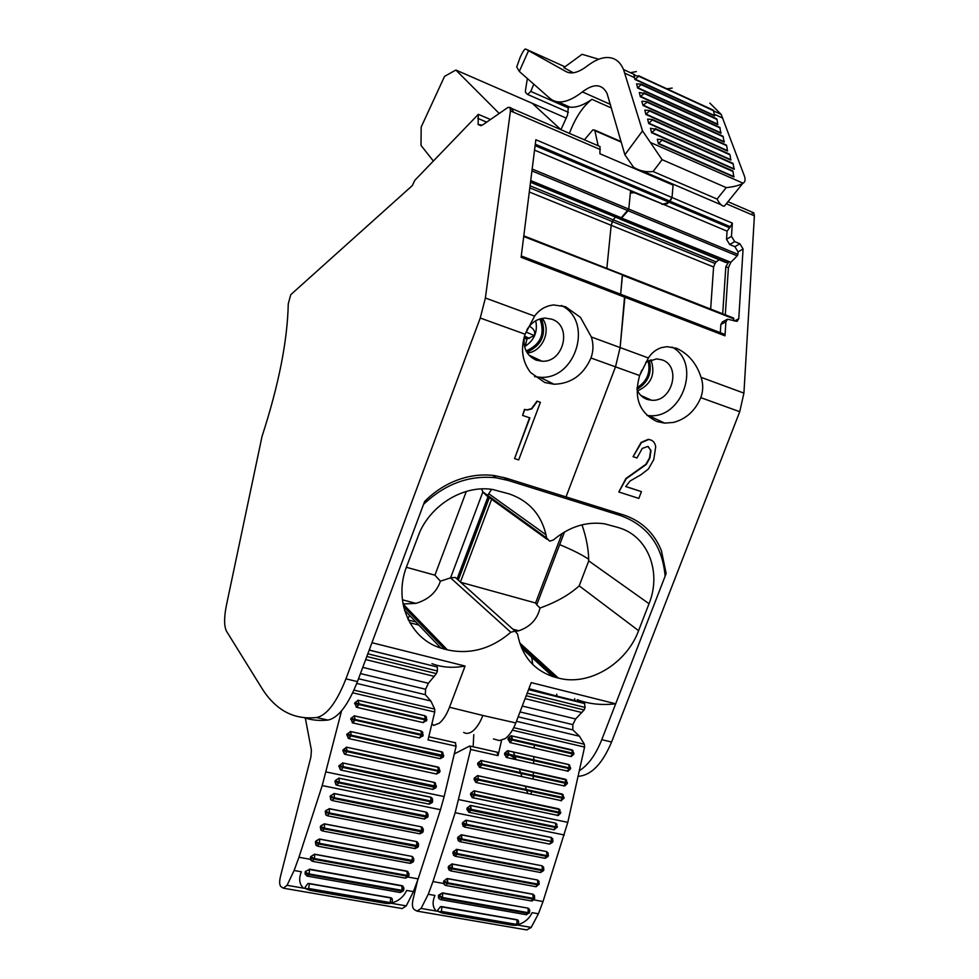 <?xml version="1.0" encoding="UTF-8"?>
<svg xmlns="http://www.w3.org/2000/svg" width="979" height="979" viewBox="0 0 979 979"><rect width="100%" height="100%" fill="white"/><g stroke="black" fill="none" stroke-linecap="round" stroke-linejoin="round"><path stroke-width="1.47" d="M478.119 124.517L478.339 114.335L414.778 180.344L412.343 185.569L290.739 294.703L288.254 303.894C287.471 340.827 278.734 385.016 262.029 436.438L226.418 605.291C223.946 617.7 224.007 626.389 226.602 631.382L261.87 688.237C267.279 696.999 273.655 703.938 280.997 709.053C291.106 716.102 302.976 718.929 316.584 717.534C326.827 715.38 336.605 702.494 345.942 678.863L480.248 318.028L485.388 298.008L510.451 110.908L510.047 107.47L507.893 107.47L482.378 125.116L478.119 124.517L481.13 125.777M566.339 118.153L532.258 103.309L560.943 129.693L532.258 103.309L455.871 70.047L444.564 76.35L421.19 127.013L420.994 145.369L433.367 161.045M634.111 192.679L630.329 193.12L628.799 209.09L737.921 254.32L737.211 255.886L730.836 262.286L728.4 267.732L725.831 266.68L729 261.54L621.543 218.036L728.584 261.821M531.927 170.921L628.102 210.718L628.799 209.09L620.111 219.015L621.543 218.036L530.704 180.736M530.067 185.802L613.246 219.81L615.424 217.105L620.111 219.015L530.508 182.265L615.436 217.093L613.246 219.81L611.177 225.305L606.845 268.405L611.177 225.305L612.34 221.56L715.025 263.473L713.593 266.973L529.296 191.994M523.716 236.514L733.699 318.151L733.724 320.806M733.846 318.873L622.473 275.221L620.649 294.238L622.363 274.499L523.802 235.841L621.922 274.316M598.071 145.712L600.005 146.544L599.907 153.74L673.075 185.104L672.035 197.538L535.843 139.74L521.109 257.318L624.883 297.273L624.651 295.78L724.68 334.341L724.998 335.821L725.904 321.834L727.544 319.203L737.138 321.357L738.766 318.726L743.073 248.984L739.867 243.759L734.886 246.684L738.068 251.897L737.921 254.32M724.998 335.821L624.883 297.273L620.123 347.569L648.379 357.959L639.63 375.557C633.511 397.743 639.348 413.089 657.142 421.606L664.668 423.124L673.43 422.426C686.046 419.085 695.188 410.825 700.817 397.658C703.252 390.902 703.35 384.135 701.099 377.356C696.522 363.356 688.323 353.664 676.501 348.291L667.005 346.676L661.498 347.606C656.065 349.393 651.684 352.844 648.379 357.959M590.986 357.996C583.398 374.981 571.1 383.731 554.09 384.245L544.728 382.508L530.52 372.485C522.186 361.422 520.387 348.659 525.123 334.231L534.62 316.119C539.356 309.56 545.695 305.827 553.637 304.946L565.458 306.696L580.486 317.392L591.353 336.984C593.604 343.984 593.482 350.984 590.986 357.996L615.497 366.856L620.123 347.569L615.497 366.856L566.021 496.904L506.082 478.131L494.407 475.561C480.297 473.787 466.237 475.99 452.225 482.145C441.982 486.783 432.779 493.22 424.617 501.481L357.457 681.604C348.132 705.149 338.281 717.974 327.928 720.067L316.584 717.534M499.229 113.466L455.871 70.047M514.562 458.6L529.908 417.886L522.59 415.439L524.805 409.565L527.253 410.042L531.817 408.843L537.324 401.28L540.408 402.332L518.686 459.922L514.562 458.6L529.566 417.764M522.59 415.439L524.487 409.393L526.947 409.871L531.511 408.671L537.006 401.121L540.408 402.332M527.302 353.015C542.452 351.828 551.813 330.253 542.305 318.371M478.339 114.335L490.503 119.499M304.028 717.619C311.322 720.152 319.289 720.972 327.928 720.067M673.075 185.104L672.806 184.064M535.28 144.231L670.077 201.233L672.035 197.538L668.779 202.102L670.077 201.233L730.383 226.736L727.079 231.154L663.701 204.476L667.519 203.595L668.779 202.102L665.084 204.195M560.93 129.705L567.551 115.094L568.309 107.457L567.355 106.601C574.086 108.498 582.272 106.062 591.928 99.332C582.811 106.417 575.309 117.761 569.411 133.364M661.975 204.403L668.119 202.702M534.534 150.117L662.685 204.048M534.522 376.609L539.808 377.245C575.872 380.415 593.972 321.014 561.383 305.485M598.181 145.761L594.755 130.134L592.846 129.877L584.402 139.813M526.812 329.996C531.156 322.556 537.275 318.591 545.144 318.089L551.789 319.191C572.605 325.75 563.88 362.768 542.011 361.214L536.37 360.199C526.531 355.707 522.615 347.521 524.622 335.675M582.407 91.916C568.358 102.685 557.479 104.79 549.757 98.243L519.298 71.418L516.716 66.976L520.204 57.21C522.762 51.716 524.536 48.974 525.539 48.987L566.046 71.589C571.43 74.441 578.43 72.617 587.033 66.131C597.79 57.896 606.992 55.558 614.665 59.132C618.41 61.053 621.359 64.528 623.55 69.546L642.518 130.892L624.883 154.792L607.041 93.397C601.963 83.753 593.751 83.264 582.407 91.916L610.455 104.423M528.427 50.969L519.298 71.418M726.247 187.613L662.11 159.675L653.103 171.533L717.069 199.055L726.247 187.613C733.516 186.903 739.01 185.508 742.743 183.44L743.122 183.22C745.215 181.874 745.619 179.451 744.358 175.939L721.18 114.433L709.836 103.076M653.103 171.533C645.883 172.316 639.36 170.872 633.523 167.213L624.883 154.792M662.11 159.675L642.518 130.892M714.805 115.681L635.138 79.177L638.822 76.264L713.52 110.615L714.584 115.963L634.93 79.47L633.951 75.359L634.93 79.47M641.832 101.535L643.068 105.512L641.832 101.535M724.399 141.784L643.289 105.206L647.033 102.208L723.089 136.632L724.166 142.065L643.068 105.512M721.156 132.96L640.535 96.407L644.255 93.446L719.859 127.833L720.936 133.242L640.315 96.701L639.311 92.491L640.315 96.701M717.056 119.56L717.729 124.541L637.61 88.024L636.607 83.864L637.61 88.024M726.724 145.895L727.458 151.011L645.859 114.445L644.818 110.113L645.859 114.445M730.04 154.927L730.787 160.091L648.698 123.501L647.633 119.108L648.698 123.501M734.397 169L651.794 132.398L655.612 129.301L733.075 163.75L734.164 169.294L651.561 132.691L650.497 128.237L651.561 132.691M672.181 88.086L667.091 88.808M636.362 71.577L630.415 72.703M598.732 59.242L582.052 54.31L563.818 67.637L573.278 72.776M533.8 84.194L530.777 91.414L527.669 94.474L525.539 92.479L525.417 90.692L527.363 78.516M717.069 199.055C719.651 203.975 722.061 206.336 724.301 206.153L726.626 203.363M733.026 171.668L733.858 176.979L658.426 143.766L657.313 139.251L658.426 143.766M638.822 76.264L633.951 75.359M722.93 136.179L646.642 101.559L642.04 101.229M644.255 93.446L639.311 92.491M716.506 118.728L641.147 84.157L636.607 83.864M641.38 84.365L637.818 87.731L717.95 124.26M726.21 145.088L649.456 110.443L644.818 110.113M649.713 110.664L646.079 114.139L727.678 150.729M729.539 154.131L652.308 119.462L647.633 119.108M652.565 119.683L648.918 123.207L731.019 159.797M655.612 129.301L650.497 128.237M732.586 170.933L662.061 139.63L732.733 170.884L733.075 171.717M662.061 139.63L657.313 139.251M662.33 139.862L658.647 143.46L734.091 176.685M639.63 375.557L615.497 366.856L566.021 496.904L623.745 514.991C641.6 521.012 654.156 532.882 661.4 550.614L666.148 573.51L664.863 572.666M521.281 255.935L624.651 295.78L620.123 347.569L591.353 336.984M715.025 263.473L716.224 261.919L613.246 219.81L612.34 221.56L529.81 187.87M737.211 255.886L628.102 210.718L621.677 217.913L530.728 180.564M663.701 204.476L630.513 191.162L628.799 209.09L532.172 169.037M617.773 513.118L618.826 514.464M650.925 359.746C655.795 374.064 651.353 384.429 637.61 390.854M515.945 759.227L510.5 755.384M754.393 215.833L751.566 214.621L752.851 212.431L753.818 212.847L754.393 215.833L743.918 393.117L739.732 411.694L611.581 742.009L601.779 739.683C595.758 754.699 588.269 765.076 579.287 770.791M601.779 739.683L666.148 573.51M625.703 486.465L641.441 491.629L638.834 498.409L618.826 491.996L626.242 478.707L646.262 464.45L649.86 458.135L651.011 450.524L647.829 446.424L642.297 448.419L636.925 457.976L633.07 456.691L641.453 442.594L648.71 439.498L650.521 439.877C653.409 440.868 655.135 443.169 655.71 446.779L653.776 459.543L648.416 469.002L640.853 474.815L630.146 480.946L625.667 486.539L641.441 491.629M618.826 491.996L625.887 478.511L645.907 464.254L649.505 457.952L650.656 450.34L648.318 446.62M633.07 456.691L641.098 442.41L648.355 439.326L651.341 440.207M673.148 184.211L672.035 197.538L732.353 223.126L730.383 226.736M734.886 246.684L729.722 244.542L734.703 241.593L731.484 236.355L732.353 223.126M734.703 241.593L739.867 243.759M723.701 333.961L724.68 334.341M727.177 319.387L722.49 321.871L720.85 324.49L720.311 332.652M710.656 309.119L713.593 266.973M716.224 261.919L719.1 259.729M619.952 219.076L725.928 262.531L728.4 261.907M729.722 244.542L726.528 239.317L727.079 231.154M645.748 362.303L656.676 358.865L662.037 359.868C681.788 366.06 672.194 402.406 651.463 400.227L646.923 399.334C642.248 397.584 638.908 394.231 636.913 389.275C648.086 382.618 652.222 372.975 649.322 360.345C652.259 372.987 648.122 382.642 636.937 389.312M611.581 742.009C602.501 763.632 591.549 775.05 578.736 776.274L578.063 776.286M753.818 212.847L727.972 201.698M647.009 415.439L648.685 415.598C682.375 419.648 701.943 362.548 671.961 347.031M725.304 314.859L728.4 267.732M722.698 313.843L725.831 266.68M648.539 399.811L649.334 399.273M643.24 397.462L644.206 396.96M535.305 359.782L537.092 358.926M577.243 699.704C588.942 704.06 601.755 705.418 615.681 703.791L665.12 576.154C662.477 545.744 647.67 525.576 620.674 515.615L508.236 480.456L496.206 477.801C469.443 474.937 445.225 483.797 423.552 504.356L371.959 642.713L465.086 666.05C452.934 668.265 441.896 667.458 431.972 663.664M541.411 318.554C546.686 334.182 541.828 345.416 526.824 352.244C541.852 345.428 546.723 334.194 541.424 318.554M463.667 732.427C466.249 733.969 469.137 733.626 472.331 731.374C476.43 728.278 479.955 722.979 482.88 715.478L449.496 707.242L465.086 666.05M482.88 715.478L515.811 722.93L531.218 682.62L615.681 703.791M521.599 648.037L552.768 676.55C533.457 669.758 521.734 655.587 517.573 634.049L515.04 631.125L510.818 632.263L450.573 577.867L482.88 491.911L546.674 538.022C542.427 515.896 529.945 501.187 509.215 493.905L492.572 489.476C464.768 484.923 432.51 503.512 419.722 532.087L406.64 566.498C393.203 600.727 409.785 638.736 440.88 648.074L444.637 649.163L403.568 606.527M546.674 538.022L549.611 541.142L553.331 540.016C569.276 526.69 586.311 521.293 604.447 523.802L617.235 527.24M519.665 642.873L558.348 678.068C588.795 686.45 626.425 663.823 638.589 630.66L649.028 603.713C661.865 572.274 648.074 536.125 618.85 527.742L617.308 527.289M558.348 678.068L555.791 677.419L520.461 645.198M552.768 676.55L555.791 677.419M402.406 599.797L415.867 603.382L403.03 603.97L447.379 649.86C470.238 654.755 491.372 648.893 510.818 632.263M447.379 649.86L444.637 649.163M418.828 625.067L409.834 622.742M415.818 621.922L408.365 619.988M407.986 619.205L409.491 615.338M449.496 707.242C446.546 714.829 443.071 720.201 439.045 723.359L433.513 725.427L431.959 723.567M370.625 650.448L369.548 649.175M515.811 722.93C512.898 730.358 509.349 735.584 505.164 738.619L499.363 740.552L493.44 738.961M482.88 491.911L481.546 488.913M482.977 492.131L486.428 495.521L547.126 539.356M487.591 495.447L491.629 489.341M649.028 603.713L588.734 560.881L588.697 559.242C588.403 548.436 586.188 537.018 582.028 524.964L581.979 524.83M515.59 631.333L518.809 630.77C530.275 626.817 537.336 619.242 540.016 608.045C556.476 602.097 569.533 594.694 579.189 585.834L588.734 560.881M450.719 577.818L455.308 577.463L456.997 578.968M415.867 603.382C428.435 599.637 436.622 592.234 440.403 581.183L450.573 577.867M636.986 387.757C647.107 381.418 650.815 372.473 648.086 360.921M526.102 350.935C540.653 344.571 545.266 333.9 539.955 318.934M466.322 491.409L434.921 575.175L440.403 581.183M491.605 499.253L460.436 582.064M588.697 559.242C582.064 554.787 572.385 549.917 559.67 544.63L536.749 604.777L540.016 608.045M536.749 604.777L535.574 602.991L460.681 582.297M406.358 567.282L434.921 575.175M524.352 345.783L525.282 346.199C534.424 340.019 537.912 331.538 535.721 320.757M562.068 533.457L535.574 602.991M639.36 376.279L641.82 370.172M524.169 337.951L526.873 339.15L525.282 346.199M526.873 339.15L534.228 335.564C535.66 332.016 534.032 328.883 529.37 326.166M305.252 717.742L311.395 750.134L310.93 756.828L280.349 876.939C279.284 881.834 279.48 885.065 280.936 886.619L283.298 888.173L287.055 885.31L305.901 888.565M341.549 710.852L322.213 785.574L298.95 857.261L294.116 870.49L287.055 885.31M390.829 903.213L406.273 905.881L402.185 908.561L283.898 888.283M406.273 905.881L413.432 891.636L418.155 878.885L440.477 809.706L322.213 785.574M310.784 860.125L310.355 859.329L298.95 857.261M391.796 898.196L390.633 897.706L392.42 899.75M390.633 897.706L309.352 883.547L307.834 883.584L305.142 887.243M305.081 874.125L305.387 871.457L309.523 869.474L305.387 871.457M403.85 887.782L402.014 885.665L309.388 869.132M311.701 860.945L310.514 857.616L310.355 859.329M310.392 857.469L310.637 856.711L310.514 857.616L314.357 859.342L407.044 876.181L405.245 878.126L312.876 861.41M409.063 873.647L406.995 871.139L314.504 854.19L310.637 856.711M423.332 830.633L421.863 827.108L421.606 831.061L421.3 826.839L329.274 808.654L325.42 811.126L325.713 814.748M418.571 845.391L417.14 841.879L416.834 845.844L416.54 841.597L324.355 823.828L320.5 826.313L320.757 829.898M413.811 860.149L412.416 856.662L412.061 860.639L412.416 856.662L411.767 856.368L319.435 839.003L315.568 841.499L315.801 845.048M428.092 815.886L426.575 812.337L426.379 816.278L426.061 812.093L334.194 793.492L330.339 795.951L330.669 799.61M326.129 771.954L444.148 796.563L440.477 809.706M334.928 781.45L335.932 784.73M335.161 780.667L338.881 778.134L430.564 797.139L432.216 798.374M444.148 796.563L456.128 746.206L455.259 742.718M358.522 678.741L425.314 694.674L430.833 700.988L434.7 709.102L434.749 712.014L428.019 739.891L456.128 746.206M434.59 782.49L342.711 762.947L339.015 766.349L339.064 765.505M340.521 769.922L338.869 766.288M438.849 767.499L346.664 747.197L342.98 750.575L343.029 749.73M344.535 754.173L342.834 750.514M442.447 752.166L350.592 731.509L346.921 734.85L346.97 734.017M348.548 738.484L346.774 734.801M356.527 707.266L354.961 702.8L354.618 703.534M358.412 700.303L424.776 715.71L425.816 716.298L425.314 719.161L424.617 715.661L358.412 700.303L354.814 702.763M424.617 715.661L425.522 716.077M352.55 722.845L351.045 718.402L350.702 719.137M354.508 715.869L421.068 731.007L422.096 731.582L421.606 734.495L420.909 730.958L354.508 715.869L350.898 718.353M420.909 730.958L421.888 731.423M430.833 700.988L356.76 683.428M425.314 694.674L425.596 689.24L428.398 683.281L436.401 673.625L437.393 670.982L437.319 667.005L369.218 650.056M391.735 898.171L391.955 898.477C392.934 901.108 392.175 902.809 389.666 903.568L390.18 902.565L386.84 902.418L385.542 903.348L310.637 890.449M307.834 883.584L309.352 883.547M307.014 889.336L310.441 890.413L311.689 889.446L308.63 888.479L306.39 889.005M403.935 888.467L402.173 885.995L309.523 869.474L309.131 873.917L305.105 872.154M306.88 875.972L308.838 874.639L306.403 875.715L305.191 872.375L308.838 874.639L309.131 873.917L401.928 890.339L402.014 885.665M307.553 876.168L400.056 892.481L401.635 891.049L402.834 886.215M422.818 832.187L421.374 831.795L423.112 831.391M320.243 827.071L321.553 830.559L324.22 828.919L324.465 828.161L320.5 826.313M322.262 830.804L324.22 828.919L320.366 827.218L320.965 825.689L324.355 823.828M418.057 846.945L416.601 846.59L418.351 846.137M317.343 845.991L319.533 843.372L315.568 841.499M413.297 861.704L411.816 861.385L413.579 860.908M432.253 802.486L430.882 801.838L432.522 801.703M434.138 782.343L435.3 782.955L434.86 786.002L343.237 766.655L342.858 763.008L339.211 765.566L343.237 766.655L343.029 767.45L436.022 787.593L434.676 786.773L434.297 782.405L342.711 762.947M435.985 787.679L432.877 789.38M437.821 766.998L438.996 767.609L438.543 770.608L347.19 750.856L343.176 749.792L346.529 747.21L346.994 751.652L342.98 750.575L345.036 754.332L346.994 751.652L439.889 771.636L438.359 771.366L437.98 767.059L346.664 747.197M439.657 772.309L436.548 773.997M441.48 751.701L442.667 752.325L442.214 755.262L351.131 735.119L350.739 731.558L347.117 734.066L351.131 735.119L350.935 735.914L443.377 756.889L442.031 756.033L441.639 751.762L350.592 731.509M443.316 757L440.183 758.664M426.452 720.972L425.314 719.161L426.881 719.443M422.744 736.281L421.606 734.495L423.185 734.739M528.917 688.653L556.941 696.13L556.721 694.184M528.562 689.595L584.512 703.473L574.857 700.56L574.71 698.663M584.512 703.473L585.099 707.45L584.133 709.971L575.64 718.978L572.825 724.619L520.02 711.929M518.148 716.836L572.825 729.881L572.825 724.619M572.825 729.881L579.47 736.232L584.341 744.248L584.573 747.075L567.796 822.336L543.027 901.537L533.959 899.897M517.193 925.008L531.193 927.419L538.413 913.786L543.027 901.537M531.193 927.419L526.8 929.928L417.666 911.216M551.361 676.085L551.214 675.131M513.461 751.994L514.685 755.543M514.978 756.388L516.092 759.643M519.311 769.017L520.547 772.59M520.84 773.434L521.942 776.628M525.16 785.99L526.396 789.588M526.69 790.432L527.767 793.59M531.548 791.485L530.912 794.263M534.253 745.117L534.155 748.103M533.873 756.632L533.775 759.851M533.751 760.634L533.653 763.596M533.371 772.137L533.261 775.392M533.237 776.176L533.139 779.1M531.707 657.276L532.784 664.508M497.063 752.166L498.03 755.629L501.591 740.32M473.138 746.769L473.787 734.654M579.47 736.232L516.435 721.29M417.47 880.953L412.905 900.08C411.988 904.804 412.404 907.949 414.166 909.503L416.968 911.094L421.092 908.439L428.251 894.268L432.963 881.577L455.174 812.705L470.654 749.473L498.03 755.629M472.943 797.763L557.883 815.409M470.532 794.067L472.172 797.591M470.703 793.308L474.056 790.812L560 809.657M476.479 782.564L561.163 800.602M474.105 778.868L475.782 782.405M474.277 778.109L477.617 775.637L562.497 794.202M564.418 785.831L563.635 785.807L565.935 783.396L564.773 785.941L567.208 783.641L565.935 783.396L565.116 779.174L565.752 779.431M563.635 785.807L479.991 767.414M477.654 763.718L478.009 763.02L479.392 767.267M477.838 762.959L481.166 760.512L565.116 779.174M570.892 756.449L572.544 753.952L571.32 756.534L573.804 754.173L572.544 753.952L571.883 749.865L511.43 735.816L508.174 738.203L509.814 742.51M570.231 756.4L510.23 742.608M569.007 764.697L507.685 750.685L504.54 753.891L506.302 757.44M506.816 757.55L567.661 771.109M467.154 807.908L470.593 805.448L555.423 823.106L470.752 805.546L467.154 807.908L468.611 812.154M556.5 823.78L555.252 822.996M534.314 895.393L532.772 894.17L447.379 878.53L443.768 880.965L444.05 884.453M547.934 852.746L546.441 851.571L461.476 834.781L457.878 837.18L458.307 840.839M543.394 866.953L541.889 865.766L456.777 849.356L453.179 851.767L453.571 855.389M538.854 881.173L537.324 879.974L452.078 863.943L448.48 866.366L448.847 869.952M552.474 838.538L550.993 837.388L466.163 820.218L462.59 822.593L463.03 826.276M516.985 919.709L441.933 906.64L440.526 906.689L437.772 910.029M517.903 920.064L518.589 921.398M438.433 897.914L438.678 895.124L442.435 892.885L527.95 908.145L529.59 909.821M470.654 749.473L470.177 746.096L469.455 746.096L454.28 753.952M512.445 925.192L516.129 925.351L516.716 924.409L441.419 911.412L513.62 924.286L516.716 924.409L517.145 919.942L440.526 906.689M516.129 925.351L516.129 925.351C518.674 924.433 519.274 922.683 517.928 920.101L518.05 920.174M438.396 895.785L439.069 898.698L440.526 899.603L442.141 898.208L527.803 913.346L526.678 914.68M438.678 895.124L442.435 897.51L442.141 898.208L438.506 896.005L442.435 892.885M527.95 908.145L442.606 893.215L442.435 897.51L528.097 912.673L528.146 908.463L529.761 910.47M474.68 795.205L474.864 794.446L560.734 812.521L558.764 808.838L559.29 813.047L474.68 795.205L470.605 794.936L472.612 797.726L474.68 795.205L470.703 794.128L470.605 794.936M560.318 800.577L561.481 800.724L562.619 798.191L563.892 798.423L564.063 797.677L562.79 797.457L562.619 798.191L478.241 779.982L474.179 779.725L476.186 782.527L478.241 779.982L474.264 778.929L474.179 779.725M565.935 783.396L481.803 764.819L477.728 764.575L479.734 767.377L481.803 764.819L477.825 763.767L477.728 764.575M573.792 754.222L573.963 753.438L512.311 739.267L510.916 735.816L508.174 738.203M566.939 771.073L568.053 771.207L570.5 768.907L569.252 768.65L569.411 767.915L508.847 754.222L507.465 750.746L504.711 753.145M470.042 805.509L471.193 809.352L556.023 826.839L555.827 827.573L466.946 809.535L466.946 808.666M443.768 880.965L443.683 881.846L447.501 883.535L445.678 885.444L444.87 885.089L443.536 881.7M533.065 899.077L532.172 900.974L534.399 899.077L533.065 899.077L533.298 898.355L447.733 882.801L446.803 878.652L443.915 881.112L447.733 882.801L447.501 883.535L533.065 899.077L531.169 900.913L445.934 885.493M548.289 853.431L546.6 851.718L546.992 855.67L544.777 858.253L460.032 841.695M548.216 856.025L546.771 856.392L461.623 839.688L457.646 838.819L457.646 837.902M455.333 856.282L540.249 872.46L542.207 870.612L456.924 854.3L452.934 853.419L452.947 852.501M450.634 870.882L535.709 886.68L537.63 884.832L452.212 868.911L448.235 868.018L448.247 867.088M550.993 837.388L551.556 841.463L466.567 824.355L464.389 827.035L462.345 823.327M552.939 841.059L549.317 844.045L464.731 827.108M513.62 924.286L512.213 925.155L443.095 913.26M444.221 912.318L442.863 913.211L439.742 912.195M441.933 906.64L441.419 911.412L439.033 911.828L438.335 911.057M527.803 913.346L529.149 913.248L529.443 912.587L528.097 912.673L526.115 914.692L440.77 899.652M510.451 110.908L600.347 149.579M485.388 298.008L534.62 316.119M480.248 318.028L525.123 334.231M345.942 678.863L357.457 681.604M511.038 107.971L510.047 107.47M510.891 107.837L513.755 112.328M477.764 118.361L486.685 122.13M535.097 145.638L729.037 227.556M621.249 142.126L594.938 130.66M611.483 108.033L591.928 99.332M558.03 101.877L569.937 107.115M722.796 118.129L715.221 114.653M634.331 77.561L624.883 73.217M566.046 71.589L567.526 72.262M743.122 183.22L650.435 142.481M564.956 66.805L525.539 48.987M568.395 112.304L527.999 94.62M530.777 91.414L568.518 107.996M719.7 127.392L644.121 93.005M716.665 119.169L641.514 84.794M726.381 145.541L649.848 111.116M729.698 154.584L652.712 120.136M732.904 163.297L655.465 128.836M713.373 110.186L638.687 75.836M732.757 171.398L662.477 140.327M739.732 411.694L700.817 397.658M751.566 214.621L726.308 203.754M743.918 393.117L701.099 377.356M622.326 274.438L733.283 317.955M620.111 219.015L726.345 262.58M729 261.54L730.836 262.286M578.099 776.139L578.736 776.274M731.484 236.355L726.528 239.317M738.068 251.897L743.073 248.984M738.766 318.726L734.336 321.051M720.85 324.49L725.904 321.834M503.793 477.458L508.236 480.456M620.674 515.615L615.51 512.409M546.049 534.791L489.145 494.016M638.589 630.66L579.189 585.834M457.144 579.115L488.129 496.745M559.67 544.63L564.491 531.976M512.898 629.203L518.809 630.77M524.463 336.384L528.66 338.232M525.98 332.003L534.228 335.564M294.116 870.49L301.373 871.775C298.558 878.738 299.293 884.196 303.563 888.161M418.155 878.885L408.157 877.074M413.432 891.636L406.64 890.437C403.532 897.094 398.282 901.341 390.89 903.176M352.721 692.814L434.749 712.014M353.957 690.134L434.7 709.102M360.443 673.576L425.596 689.24M362.756 667.372L428.398 683.281M365.669 659.565L434.321 676.391M366.807 656.505L436.401 673.625M367.823 653.801L437.393 670.982M390.768 897.939L309.34 883.756L308.63 888.479L390.18 902.565L390.768 897.939M314.504 854.19L310.759 856.858L314.602 858.583L312.13 861.19M407.815 871.518L314.626 854.337L314.602 858.583L407.288 875.446L406.995 871.139M325.175 811.885L325.897 810.502L329.397 808.801L421.3 826.839M419.758 833.827L422.72 832.37L423.209 831.098L329.397 812.949L329.274 808.654M422.108 827.218L423.356 829.323M327.182 815.629L329.152 813.708L325.297 812.019L326.472 815.372M327.635 815.825L419.489 833.765L421.374 831.795L329.152 813.708L329.397 812.949L325.42 811.126M414.998 848.609L417.947 847.141L418.437 845.88L324.465 828.161L324.477 823.975L416.54 841.597M417.348 841.977L418.596 844.094M315.324 842.27L316.621 845.746L319.289 844.131L315.446 842.417L316.046 840.888L319.435 839.003M410.238 863.38L413.175 861.924L413.664 860.651L319.533 843.372L319.558 839.15L411.767 856.368M412.575 856.747L413.836 858.864M330.094 796.71L331.392 800.198M332.101 800.455L334.084 798.509L330.217 796.845L330.339 795.951M332.554 800.638L424.237 818.995L426.146 817.012L334.084 798.509L334.328 797.75L330.461 796.086L334.194 793.492M427.578 817.428L426.146 817.012L427.97 816.339L334.328 797.75L334.316 793.626L426.061 812.093M426.868 812.472L428.117 814.565M336.47 785.06L339.211 782.135L335.259 780.752L338.881 778.134M338.979 782.906L335.038 781.523L336.299 784.974L338.979 782.906L430.882 801.838L432.718 800.944M431.09 801.079L339.211 782.135L339.015 778.232L430.723 797.236L431.617 797.726L431.09 801.079L430.564 797.139M431.384 797.493L432.645 799.305M434.676 786.773L432.645 789.343L341.267 770.155M341.084 770.118L339.015 766.349L343.029 767.45L341.084 770.118M438.359 771.366L436.328 773.961L345.195 754.368M442.031 756.033L439.999 758.639L349.099 738.643M348.977 738.619L346.921 734.85L350.935 735.914L348.977 738.619M423.222 722.612L426.697 720.201M357.959 700.23L424.947 715.796L426.881 719.492L426.685 720.25L425.131 719.92L423.112 722.588L356.882 707.364M356.111 707.071L358.779 704.599L356.809 707.352L354.765 703.583L425.131 719.92M425.314 719.161L358.975 703.828L358.106 700.279L354.961 702.8L358.975 703.828L358.779 704.599M425.73 716.163L426.55 717.203M419.538 737.933L423.001 735.498M354.117 715.82L421.215 731.08L423.173 734.801L422.977 735.572L421.411 735.266L419.391 737.909L353.003 722.979M352.195 722.686L354.863 720.226L352.893 722.955L350.849 719.186L421.411 735.266M421.606 734.495L355.059 719.443L354.263 715.869L351.045 718.402L355.059 719.443L354.863 720.226M421.998 731.435L422.867 732.549M408.818 875.667L407.044 876.181L407.864 871.579L408.892 875.434L407.288 875.446M311.689 889.446L386.84 902.418M403.85 889.397L401.928 890.339M403.593 890.144L401.635 891.049L308.838 874.639M409.038 874.908L408.402 876.707L405.465 878.175M421.374 831.795L421.606 831.061M322.715 831.012L414.753 848.548L416.834 845.844M416.601 846.59L324.22 828.919M317.796 846.211L409.993 863.331L412.061 860.639M411.816 861.385L319.289 844.131M424.519 819.068L427.872 816.645M426.146 817.012L426.379 816.278M428.802 804.065L430.882 801.838M436.414 786.125L434.86 786.002M436.242 786.896L435.3 782.955L434.382 782.454L342.491 762.91M440.085 770.767L438.543 770.608M439.914 771.538L438.996 767.609L438.09 767.108L346.382 747.148M443.744 755.458L442.214 755.262M443.573 756.229L442.667 752.325L441.774 751.823L350.249 731.46M348.267 738.35L350.935 735.914M556.941 696.13L574.942 700.597M527.204 693.144L585.099 707.45M584.133 709.971L526.212 695.714M525.099 698.627L581.942 712.553M522.272 706.043L575.64 718.978M584.341 744.248L513.742 727.666M512.384 730.175L584.573 747.075M458.821 799.61L567.796 822.336M455.174 812.705L564.369 835.001M443.487 883.474L432.963 881.577M438.641 911.461L436.316 911.057C432.571 907.362 432.118 902.161 434.945 895.455L428.251 894.268M538.413 913.786L532.135 912.673C529.211 918.828 524.328 922.867 517.499 924.8M421.092 908.439L436.316 911.057M556.99 815.409L558.177 815.556L560.6 813.145M473.885 790.787L558.764 808.838L474.313 790.922L474.864 794.446L470.875 793.369L474.056 790.812M562.619 798.191L560.673 800.675L563.916 798.326M478.241 779.982L478.425 779.223L474.448 778.17L477.617 775.637M564.075 797.579L562.117 794.042L477.899 775.747L478.425 779.223L562.79 797.457L561.811 793.92M563.28 794.813L477.397 775.601M481.803 764.819L481.986 764.061L478.009 763.02L481.338 760.573L566.56 780.018M563.818 785.868L564.773 785.941L563.843 785.843M567.22 783.555L567.367 782.906L481.986 764.061L481.166 760.512M573.058 750.575L511.099 735.767M572.544 753.952L512.139 740.014L510.047 742.571L508.003 738.949M512.311 739.267L512.139 740.014L508.174 738.998L508.358 738.252L512.311 739.267L511.797 735.951L572.091 749.951L573.963 753.487M568.42 764.464L507.685 750.685M570.524 768.845L569.411 767.915L568.603 764.526L569.815 765.272M567.122 771.134L569.252 768.65L508.676 754.968L506.596 757.526L504.54 753.891M508.847 754.222L508.676 754.968L504.711 753.952L504.883 753.194L508.847 754.222L508.309 750.869L568.775 764.599L570.684 768.111M470.593 805.448L471.193 809.352L467.277 807.993L467.069 808.74L470.985 810.098L468.941 812.313L466.946 809.535M557.027 824.465L555.423 823.106L556.023 826.839L557.381 826.704M534.546 898.624L533.298 898.355L532.772 894.17M534.742 897.865L532.931 894.316L447.513 878.677L447.733 882.801M533.212 894.304L534.644 896.079M546.441 851.571L461.623 834.928L457.878 837.18M459.506 841.487L457.646 838.819M457.793 838.048L458.025 837.314L461.868 838.954L461.623 839.688L457.793 838.048M461.476 834.781L461.868 838.954L460.901 834.891M454.807 856.062L452.934 853.419M453.179 851.767L453.093 852.636L456.924 854.3L455.039 856.221M456.777 849.356L453.326 851.914L457.156 853.566L456.924 854.3M541.889 865.766L456.924 849.503L457.156 853.566L456.202 849.466M543.749 867.639L542.048 865.913L542.427 869.903L457.156 853.566M450.107 870.649L448.235 868.018M448.48 866.366L448.382 867.235L452.212 868.911L450.352 870.833M452.078 863.943L448.627 866.513L452.445 868.177L452.212 868.911M537.324 879.974L452.225 864.09L452.445 868.177L451.503 864.053M539.196 881.859L537.483 880.109L537.863 884.123L452.445 868.177M462.59 822.593L462.492 823.461L466.334 825.089L462.345 824.232M465.6 820.304L462.737 822.727L466.567 824.355L466.163 820.218M552.841 839.223L551.153 837.522L466.31 820.353L466.567 824.355M557.124 815.434L558.177 815.556L559.29 813.047L560.575 813.255L560.759 812.399M559.29 813.047L557.173 815.483M480.897 760.475L565.446 779.296L567.379 782.821M512.139 740.014L508.089 739.794M508.676 754.968L504.613 754.736M557.198 827.439L555.827 827.573L554.359 829.727M555.827 827.573L553.71 829.702L469.296 812.386M471.193 809.352L470.985 810.098M461.868 838.954L546.992 855.67L548.399 855.242L546.771 851.669M546.771 856.392L545.413 858.253M459.714 841.634L461.623 839.688M543.663 870.221L542.207 870.612L543.847 869.45M542.207 870.612L540.861 872.46M539.111 884.416L537.63 884.832L539.294 883.658M537.63 884.832L536.321 886.68M552.768 841.83L466.334 825.089M526.335 914.741L529.443 912.575M528.77 908.475L529.712 911.853M600.005 146.544L510.267 107.861M539.808 377.245L554.09 384.245M542.011 361.214L528.905 355.12M594.755 130.134L621.102 141.612M721.18 114.433L714.021 111.129M634.771 74.71L623.55 69.546M724.411 206.104L742.743 183.44M642.175 170.921L721.034 204.746M713.777 110.86L638.455 75.64M723.359 136.876L646.642 101.559M720.116 128.09L719.846 127.356M719.834 127.356L643.876 92.797M641.147 84.157L716.922 119.414M726.357 145.039L726.638 145.798M726.345 145.051L649.456 110.443M652.308 119.462L729.967 154.841M733.344 164.019L655.196 128.604M651.463 400.227L640.853 395.455M648.685 415.598L664.668 423.124M515.04 631.125L455.308 577.463M404.511 610.137L440.88 648.074M457.034 579.017L488.019 496.671M489.341 497.626L458.294 580.143M524.499 336.164L529.529 338.379M524.438 336.458L528.342 338.171M492.633 475.353L496.206 477.801M369.205 650.105L437.319 667.005M305.264 887.463L306.415 889.03M403.018 886.105L403.262 890.902L400.252 892.518M429.157 804.163L432.228 802.535L432.645 801.238L431.617 797.726L430.662 797.163M428.778 736.746L455.676 742.816M385.75 903.384L389.666 903.568M428.863 804.089L337.376 785.329M556.867 696.093L574.857 700.56M528.538 689.632L584.769 703.583M470.177 746.096L497.503 752.264M555.326 823.021L557.32 826.974L554.028 829.776M542.256 865.877L543.896 869.413L543.529 870.649L540.518 872.522M537.728 880.084L539.196 884.147L535.966 886.741M551.287 837.473L553.013 840.998L552.645 842.234L549.623 844.118M545.07 858.314L548.081 856.441L548.448 855.205"/></g></svg>
